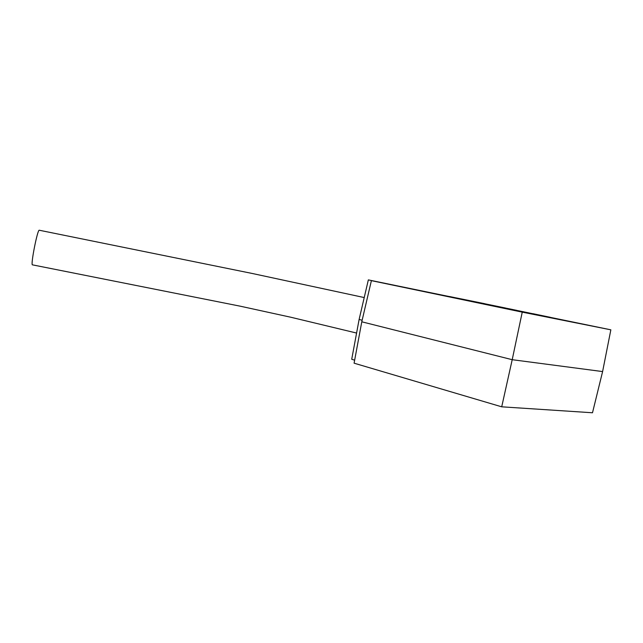 <?xml version="1.0" encoding="UTF-8"?>
<svg xmlns="http://www.w3.org/2000/svg" width="643" height="643" viewBox="0 0 643 643"><rect width="100%" height="100%" fill="white"/><g stroke="black" fill="none" stroke-linecap="round" stroke-linejoin="round"><path stroke-width="0.96" d="M39.303 230.25L39.239 230.234C37.471 229.35 30.366 265.623 32.463 264.852L240.225 306.181L290.773 317.224L356.592 333.05M531.833 314.001L491.421 305.65L531.833 314.001M429.508 292.653L394.207 285.371L429.508 292.653M362.146 320.246L359.115 319.458L351.721 359.26L354.655 360.176M361.784 321.797L371.389 280.645L375.986 281.505L368.343 279.89L610.85 329.827L602.604 371.574L592.5 412.766L501.709 406.818L354.092 363.182L361.784 321.797L512.206 359.694L501.709 406.818M371.389 280.645L522.245 312.136L512.206 359.694L602.604 371.574M610.85 329.827L522.245 312.136M575.654 322.778L554.395 318.398L575.654 322.778M550.231 317.288L532.886 313.68L550.231 317.288M550.424 317.538L449.618 296.536L550.424 317.538M556.251 318.663L537.17 314.757L556.243 318.711M544.967 316.308L531.359 313.543L544.967 316.34M518.483 310.866L532.87 313.8L518.475 310.882M509.135 308.905L497.811 306.55L509.127 308.937M502.778 307.579L512.913 309.645L502.778 307.579M565.896 320.592L555.255 318.414L565.88 320.64M560.294 319.426L552.514 317.851L560.294 319.442M549.443 317.208L555.857 318.502L549.435 317.24M540.361 315.319L548.511 316.975L540.353 315.351M538.103 314.837L532.573 313.696L538.095 314.877M538.175 314.821L528.795 312.908L538.175 314.837M532.983 313.76L530.338 313.221L532.983 313.76M526.673 312.458L521.063 311.292L526.665 312.498M523.498 311.799L529.149 312.948L523.498 311.799M517.583 310.577L524.045 311.887L517.575 310.633M516.868 310.384L509.119 308.809L516.859 310.392M504.273 307.804L512.326 309.436L504.265 307.844M484.718 303.697L456.136 297.878L484.709 303.721M505.382 307.989L478.513 302.475L505.374 308.021M368.343 279.89L359.115 319.458M364.219 297.556L252.177 273.46L39.271 230.234"/></g></svg>
